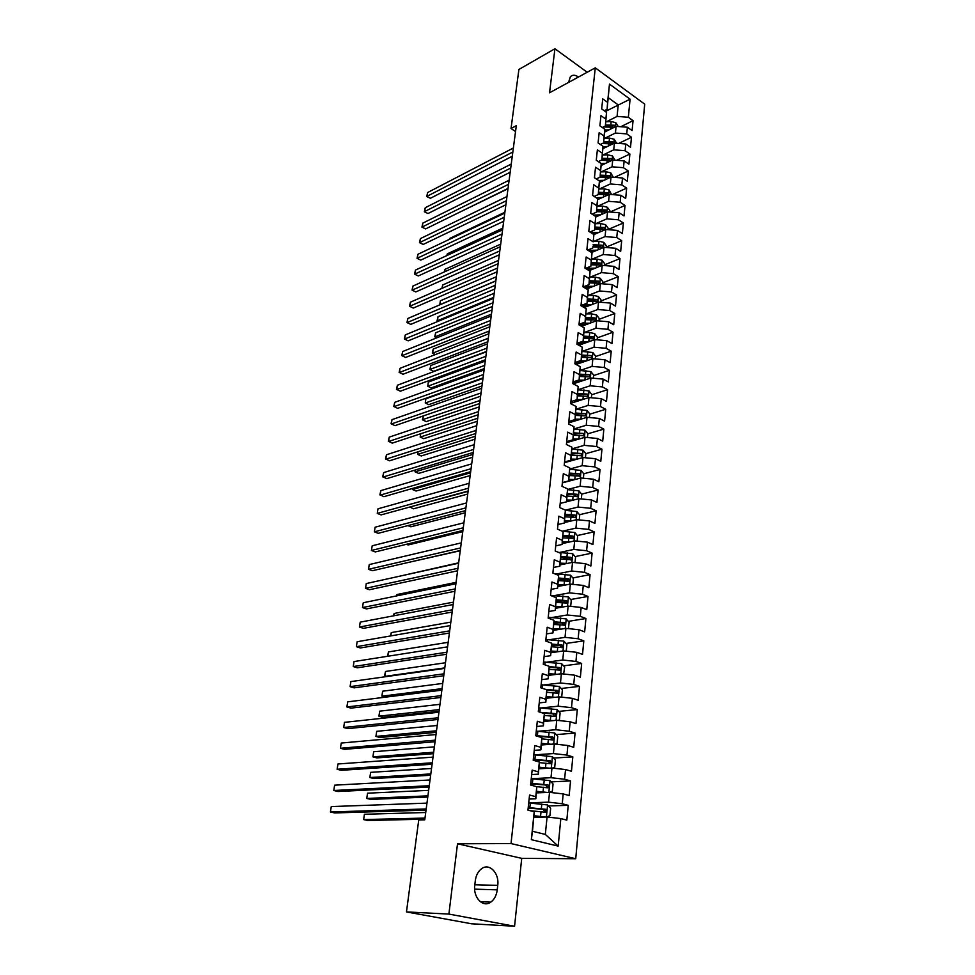 <?xml version="1.0" encoding="UTF-8"?>
<svg xmlns="http://www.w3.org/2000/svg" width="975" height="975" viewBox="0 0 975 975"><rect width="100%" height="100%" fill="white"/><g stroke="black" fill="none" stroke-linecap="round" stroke-linejoin="round"><path stroke-width="1.46" d="M575.725 858.731L644.707 104.154L595.286 67.836L511.034 843.57L575.725 858.731L521.722 858.353L457.507 843.777L448.89 914.075L514.568 926.25L521.722 858.353M514.568 926.25L471.607 923.788L406.465 911.918L448.89 914.075M558.175 846.105L531.326 839.67L534.215 811.748L532.484 831.285L545.33 834.429L558.175 846.105L560.82 818.586L566.828 820.133L568.23 805.338L562.246 803.741L563.197 793.918L569.156 795.539L570.546 780.938L564.61 779.257L565.537 769.555L571.46 771.262L572.825 756.844L566.938 755.089L567.852 745.509L573.727 747.289L575.079 733.054L569.229 731.226L570.143 721.768L575.969 723.621L577.298 709.568L571.496 707.667L572.398 698.332L578.175 700.257L579.491 686.376L573.739 684.401L574.628 675.188L580.369 677.186L581.661 663.475L575.945 661.428L576.822 652.324L582.526 654.396L583.806 640.855L578.138 638.747L579.004 629.74L584.659 631.885L585.914 618.503L580.296 616.334L581.149 607.449L586.755 609.643L588.01 596.432L582.428 594.202L583.269 585.427L588.839 587.681L590.07 574.628L584.525 572.337L585.366 563.66L590.887 565.987L592.105 553.093L586.609 550.729L587.438 542.161L592.922 544.55L594.128 531.814L588.668 529.388L589.473 520.93L594.921 523.368L596.115 510.79L590.692 508.304L591.496 499.943L596.907 502.442L598.089 490.011L592.702 487.476L593.495 479.212L598.869 481.76L600.027 469.475L594.677 466.891L595.469 458.713L600.795 461.321L601.953 449.183L596.639 446.538L597.419 438.47L602.708 441.127L603.842 429.122L598.577 426.428L599.345 418.458L604.597 421.163L605.719 409.293L600.49 406.551L601.246 398.665L606.474 401.432L607.583 389.695L602.379 386.904L603.135 379.117L608.315 381.92L609.412 370.329L604.256 367.49L604.987 359.787L610.143 362.639L611.227 351.171L606.097 348.294L606.828 340.677L611.947 343.578L613.019 332.231L607.925 329.306L608.656 321.774L613.726 324.724L614.786 313.511L609.728 310.538L610.447 303.091L615.493 306.089L616.541 294.998L611.52 291.988L612.227 284.627L617.236 287.649L618.272 276.693L613.287 273.634L613.982 266.358L618.967 269.429L619.99 258.594L615.03 255.487L615.725 248.284L620.673 251.404L621.684 240.679L616.761 237.547L617.443 230.429L622.355 233.573L623.366 222.97L618.467 219.802L619.149 212.757L624.024 215.938L625.024 205.457L620.161 202.239L620.831 195.28L625.682 198.498L626.657 188.126L621.831 184.884L622.501 177.986L627.315 181.252L628.278 170.991L623.488 167.7L624.146 160.887L628.924 164.178L629.887 154.026L625.121 150.711L625.767 143.971L630.52 147.298L631.471 137.256L626.742 133.904L627.388 127.225L632.105 130.589L633.043 120.656L620.795 126.726M605.304 111.503L630.082 99.182L609.472 84.106L607.583 102.351L602.733 98.853L601.673 108.92L606.548 112.393L605.853 119.121L600.966 115.659L599.893 125.836L604.805 129.273L604.098 136.086L599.174 132.649L598.089 142.935L603.038 146.347L602.331 153.221L597.37 149.833L596.273 160.229L601.258 163.593L600.539 170.552L595.542 167.2L594.433 177.706L599.454 181.045L598.723 188.077L593.702 184.75L592.581 195.39L597.626 198.681L596.895 205.798L591.825 202.507L590.704 213.257L595.786 216.523L595.03 223.714L589.948 220.46L588.803 231.331L593.909 234.561L593.166 241.824L588.035 238.619L586.877 249.612L592.032 252.793L591.264 260.154L586.109 256.986L584.939 268.101L590.119 271.245L589.351 278.679L584.147 275.559L582.965 286.808L588.193 289.904L587.413 297.424L582.173 294.353L580.978 305.723L586.243 308.77L585.451 316.388L580.174 313.353L578.967 324.858L584.269 327.868L583.464 335.558L578.163 332.572L576.932 344.212L582.27 347.173L581.466 354.961L576.115 352.024L574.872 363.797L580.247 366.71L579.43 374.595L574.043 371.707L572.788 383.614L578.199 386.478L577.371 394.448L571.947 391.609L570.68 403.674L576.128 406.477L575.299 414.546L569.839 411.755L568.547 423.967L574.043 426.721L573.19 434.887L567.694 432.144L566.39 444.49L571.923 447.196L571.07 455.459L565.524 452.778L564.208 465.282L569.778 467.927L568.913 476.288L563.331 473.667L561.99 486.318L567.608 488.902L566.731 497.372L561.1 494.8L559.76 507.609L565.415 510.144L564.525 518.7L558.858 516.189L557.493 529.157L563.184 531.631L562.283 540.308L556.579 537.859L555.202 550.985L560.93 553.398L560.028 562.173L554.275 559.784L552.874 573.068L558.651 575.421L557.737 584.305L551.935 581.99L550.522 595.445L556.347 597.724L555.421 606.73L549.571 604.463L548.145 618.089L554.007 620.307L553.069 629.423L547.182 627.23L545.732 641.038L551.643 643.183L550.692 652.409L544.757 650.288L543.282 664.267L549.254 666.339L548.279 675.687L542.307 673.64L540.82 687.802L546.829 689.8L545.842 699.27L539.821 697.296L538.31 711.628L544.367 713.566L543.38 723.145L537.298 721.256L535.775 735.772L541.881 737.624L540.869 747.35L534.751 745.522L533.203 760.244L539.358 762.011L538.334 771.859L532.155 770.116L530.595 785.021L536.798 786.715L535.775 796.685L529.547 795.027L527.95 810.14L534.215 811.748M630.082 99.182L628.339 117.268L633.043 120.656M406.465 911.918L418.738 819.975L424.759 819.841L516.311 125.69L511.034 128.517L515.543 131.515M604.61 132.076L616.078 126.372L615.42 133.039L604.744 138.292M627.388 127.225L616.078 126.372M626.742 133.904L615.42 133.039M609.472 84.106L607.108 109.298L604.256 110.76M607.583 102.351L607.108 109.298M602.879 148.7L614.408 143.093L613.738 149.833L602.977 155.013M625.767 143.971L614.408 143.093M625.121 150.711L613.738 149.833M606.548 112.393L605.378 125.982L602.306 127.53M605.853 119.121L605.378 125.982M601.124 165.506L612.714 159.998L612.044 166.81L601.185 171.917M624.146 160.887L612.714 159.998M623.488 167.7L612.044 166.81M604.805 129.273L603.635 142.85L600.32 144.471M604.098 136.086L603.635 142.85M599.357 182.496L611.008 177.084L610.326 183.97L599.369 189.004M622.501 177.986L611.008 177.084M621.831 184.884L610.326 183.97M603.038 146.347L601.88 159.9L598.309 161.606M602.331 153.221L601.88 159.9M597.565 199.656L609.29 194.354L608.595 201.313L597.541 206.261M620.831 195.28L609.29 194.354M620.161 202.239L608.595 201.313M601.258 163.593L600.1 177.133L596.261 178.925M600.539 170.552L600.1 177.133M595.749 217.011L607.547 211.819L606.84 218.851L595.688 223.726M619.149 212.757L607.547 211.819M618.467 219.802L606.84 218.851M599.454 181.045L598.297 194.549L594.177 196.426M598.723 188.077L598.297 194.549M593.166 241.824L593.909 234.561L605.78 229.466L605.073 236.584L593.799 241.361M617.443 230.429L605.78 229.466M616.761 237.547L605.073 236.584M597.626 198.681L596.468 212.172L592.057 214.134M596.895 205.798L596.468 212.172M591.557 252.513L604 247.321L603.281 254.512L591.898 259.204M615.725 248.284L604 247.321M615.03 255.487L603.281 254.512M595.786 216.523L594.628 229.978L589.899 232.026M595.03 223.714L594.628 229.978M589.144 270.648L602.197 265.358L601.465 272.634L589.972 277.241M613.982 266.358L602.197 265.358M613.287 273.634L601.465 272.634M592.776 247.991L587.693 250.124M586.67 289.002L600.368 283.615L599.637 290.964L588.023 295.486M612.227 284.627L600.368 283.615M611.52 291.988L599.637 290.964M592.032 252.793L590.887 266.199L585.451 268.418M591.264 260.154L590.887 266.199M584.135 307.552L598.528 302.067L597.785 309.502L586.036 313.926M610.447 303.091L598.528 302.067M609.728 310.538L597.785 309.502M590.119 271.245L588.985 284.615L583.16 286.918M589.351 278.679L588.985 284.615M581.527 326.308L596.663 320.726L595.908 328.258L584.025 332.572M608.656 321.774L596.663 320.726M607.925 329.306L595.908 328.258M588.193 289.904L587.06 303.249L580.99 305.565M587.413 297.424L587.06 303.249M578.845 345.272L594.774 339.605L594.019 347.222L582.026 351.427L592.812 352.511L595.518 356.009L595.225 358.91M606.828 340.677L594.774 339.605M606.097 348.294L594.019 347.222M586.243 308.77L585.11 322.091L579.028 324.346M585.451 316.388L585.11 322.091M576.079 364.455L592.861 358.702L592.093 366.393L580.04 370.463M604.987 359.787L592.861 358.702M604.256 367.49L592.093 366.393M584.269 327.868L583.148 341.14L577.029 343.334M583.464 335.558L583.148 341.14M573.227 383.845L590.935 378.008L590.155 385.795L578.017 389.732M603.135 379.117L590.935 378.008M602.379 386.904L590.155 385.795M582.27 347.173L581.149 360.421L575.006 362.529M581.466 354.961L581.149 360.421M570.716 403.321L588.985 397.544L588.193 405.417L575.981 409.22M601.246 398.665L588.985 397.544M600.49 406.551L588.193 405.417M580.247 366.71L579.138 379.921L572.971 381.956M579.43 374.595L579.138 379.921M568.669 422.87L587.011 417.312L586.219 425.271L573.922 428.939M599.345 418.458L587.011 417.312M598.577 426.428L586.219 425.271M578.199 386.478L577.09 399.64L570.899 401.615M577.371 394.448L577.09 399.64M566.585 442.638L585.012 437.3L584.208 445.368L571.837 448.878M597.419 438.47L585.012 437.3M596.639 446.538L584.208 445.368M576.128 406.477L575.031 419.603L568.815 421.492M575.299 414.546L575.031 419.603M564.488 462.638L582.989 457.531L582.173 465.684L569.717 469.048M595.469 458.713L582.989 457.531M594.677 466.891L582.173 465.684M574.043 426.721L572.947 439.798L566.694 441.614M573.19 434.887L572.947 439.798M562.356 482.857L580.942 477.994L580.125 486.257L567.584 489.462M593.495 479.212L580.942 477.994M592.702 487.476L580.125 486.257M571.923 447.196L570.838 460.237L564.549 461.967M571.07 455.459L570.838 460.237M566.536 501.759L578.87 498.712L578.041 507.073L565.378 510.132M591.496 499.943L578.87 498.712M590.692 508.304L578.041 507.073M569.778 467.927L568.693 480.919L562.392 482.564M568.913 476.288L568.693 480.919M564.391 522.563L576.786 519.675L575.933 528.133L562.27 531.229M589.473 520.93L576.786 519.675M588.668 529.388L575.933 528.133M567.608 488.902L566.536 501.845L560.198 503.417M566.731 497.372L566.536 501.845M562.222 543.599L574.665 540.893L573.8 549.449L559.784 552.423M587.438 542.161L574.665 540.893M586.609 550.729L573.8 549.449M565.415 510.144L564.342 523.027L557.98 524.513M564.525 518.7L564.342 523.027M560.016 564.903L572.52 562.368L571.655 571.021L557.322 573.848M585.366 563.66L572.52 562.368M584.525 572.337L571.655 571.021M563.184 531.631L562.124 544.464L555.738 545.866M562.283 540.308L562.124 544.464M557.785 586.462L570.338 584.098L569.461 592.861L554.812 595.53M583.269 585.427L570.338 584.098M582.428 594.202L569.461 592.861M560.93 553.398L559.882 566.17L553.459 567.474M560.028 562.173L559.882 566.17M555.531 608.278L568.145 606.097L567.255 614.969L552.24 617.48M581.149 607.449L568.145 606.097M580.296 616.334L567.255 614.969M558.651 575.421L557.615 588.144L551.168 589.351M557.737 584.305L557.615 588.144M553.252 630.362L565.914 628.375L565.025 637.358L549.607 639.685M579.004 629.74L565.914 628.375M578.138 638.747L565.025 637.358M556.347 597.724L555.311 610.387L548.84 611.496M555.421 606.73L555.311 610.387M550.936 652.726L563.66 650.922L562.758 660.026L546.89 662.159M576.822 652.324L563.66 650.922M575.945 661.428L562.758 660.026M554.007 620.307L552.983 632.909L546.475 633.921M553.069 629.423L552.983 632.909M548.596 675.358L561.381 673.749L560.467 682.963L544.087 684.913M574.628 675.188L561.381 673.749M573.739 684.401L560.467 682.963M551.643 643.183L550.631 655.712L544.087 656.626M550.692 652.409L550.631 655.712M546.232 698.271L559.077 696.881L558.139 706.205L541.174 707.947M572.398 698.332L559.077 696.881M571.496 707.667L558.139 706.205M549.254 666.339L548.242 678.807L541.673 679.612M548.279 675.687L548.242 678.807M543.831 721.476L556.737 720.293L555.787 729.739L538.139 731.25M570.143 721.768L556.737 720.293M569.229 731.226L555.787 729.739M546.829 689.8L545.829 702.195L539.224 702.89M545.842 699.27L545.829 702.195M541.405 744.973L554.361 743.998L553.41 753.578L534.934 754.833M567.852 745.509L554.361 743.998M566.938 755.089L553.41 753.578M544.367 713.566L543.38 725.875L536.75 726.473M543.38 723.145L543.38 725.875M538.943 768.775L551.96 768.02L550.997 777.709L531.497 778.708M565.537 769.555L551.96 768.02M564.61 779.257L550.997 777.709M541.881 737.624L540.893 749.872L534.239 750.348M540.869 747.35L540.893 749.872M536.445 792.882L549.534 792.346L548.547 802.169L528.718 802.839M563.197 793.918L549.534 792.346M562.246 803.741L548.547 802.169M539.358 762.011L538.383 774.174L531.692 774.54M538.334 771.859L538.383 774.174M533.922 817.294L547.072 816.989L545.33 834.429M560.82 818.586L547.072 816.989M536.798 786.715L535.836 798.793L529.12 799.037M535.775 796.685L535.836 798.793M587.194 72.248L554.933 48.75L518.907 69.457L511.034 128.517M457.507 843.777L511.034 843.57M554.933 48.75L549.534 92.783L595.286 67.836M606.487 121.753L617.077 116.415L618.223 104.898L608.303 97.719M531.326 839.67L532.484 831.285M628.339 117.268L617.077 116.415M474.776 885.239C472.972 897.524 483.027 908.03 490.791 902.131C494.362 899.498 496.519 895.403 497.25 889.846L497.737 885.385C499.468 873.149 489.401 862.668 481.577 868.713C478.14 871.297 476.044 875.294 475.3 880.717L474.776 885.239M578.443 77.013C575.189 74.758 572.508 74.661 570.399 76.72L568.535 82.424M568.23 805.338L548.462 805.947M570.546 780.938L551.094 781.877M572.825 756.844L553.678 758.087M575.079 733.054L556.213 734.602M577.298 709.568L558.712 711.397M579.491 686.376L561.161 688.484M581.661 663.475L563.574 665.84M551.07 667.473L549.23 667.717M583.806 640.855L565.951 643.463M555.214 645.036L551.594 645.572M585.914 618.503L568.291 621.367M559.102 622.854L553.922 623.683M588.01 596.432L570.594 599.528M562.746 600.917L556.177 602.075M590.07 574.628L572.861 577.943M566.073 579.247L558.846 580.637M592.105 553.093L575.104 556.615M568.913 557.895L562.733 559.175M594.128 531.814L577.31 535.543M571.374 536.859L566.426 537.956M596.115 510.79L579.479 514.715M573.702 516.08L569.936 516.957M598.089 490.011L581.624 494.118M575.933 495.544L573.276 496.214M600.027 469.475L583.745 473.777M578.09 475.264L576.335 475.727M601.953 449.183L585.829 453.655L583.026 450.182L571.825 449.024M580.186 455.227L579.15 455.508M603.842 429.122L587.803 433.802M605.719 409.293L589.753 414.168M607.583 389.695L591.679 394.753M609.412 370.329L593.58 375.57M576.14 381.335L572.922 382.407M611.227 351.171L595.457 356.594M579.174 362.188L574.884 363.663M613.019 332.231L597.322 337.837M582.099 343.249L577.895 344.748M614.786 313.511L599.162 319.276M584.939 324.529L580.966 325.991M616.541 294.998L600.978 300.934M587.693 305.992L583.928 307.43M618.272 276.693L602.782 282.787M619.99 258.594L604.561 264.834M621.684 240.679L606.328 247.089M623.366 222.97L608.071 229.527M625.024 205.457L610.106 212.026M626.657 188.126L612.337 194.598M628.278 170.991L614.518 177.353M629.887 154.026L616.651 160.302M631.471 137.256L618.747 143.423M426.197 808.945L330.415 811.98L331.268 806.581L426.965 803.12M426.038 810.14L334.632 812.943L330.415 811.98L331.268 806.581M546.756 817.001L549.924 815.612L550.643 808.263L547.511 804.936L528.706 802.937M543.233 817.074L534.044 816.185M545.513 817.026L534.093 815.746M530.12 810.688L545.269 812.212L546.061 812.065L545.561 809.262L528.218 807.58M528.17 808.056L543.112 809.335L544.416 810.968M425.734 812.504L364.418 814.271L363.638 819.573L367.709 820.499L424.856 819.158M364.418 814.271L363.638 819.573L424.99 818.074M429.256 785.74L333.791 790.493L334.62 785.168L430.024 779.976M429.085 787.057L337.972 791.505L333.791 790.493L334.62 785.168M432.291 762.803L337.118 769.263L337.947 763.986L433.034 757.124M432.096 764.254L341.274 770.311L337.118 769.263L337.947 763.986M549.656 792.358L552.337 791.237L553.057 783.985L549.937 780.634L531.253 778.696M544.952 792.529L536.567 791.797M547.365 792.431L536.616 791.31M536.616 786.667L547.718 787.8L548.523 787.654L548.011 784.887L530.778 783.278M530.717 783.803L545.573 785.009L546.865 786.569M428.647 790.359L367.538 793.187L366.758 798.44L370.805 799.402L427.769 797.075M367.538 793.187L366.758 798.44L427.928 795.868M552.459 768.081L554.726 767.167L555.433 760.013L552.35 756.649L533.776 754.76M546.67 768.324L539.053 767.727M549.266 768.178L539.102 767.191M539.37 762.621L550.144 763.705L550.948 763.559L550.424 760.829L533.301 759.293M533.24 759.866L547.999 760.987L549.291 762.487M431.535 768.483L370.622 772.346L369.854 777.526L373.864 778.55L430.645 775.247M370.622 772.346L369.854 777.526L430.816 773.931M435.277 740.159L340.421 748.264L341.238 743.047L436.02 734.541M435.069 741.731L344.541 749.348L340.421 748.264L341.238 743.047M438.226 717.771L343.675 727.496L344.48 722.341L438.957 712.225M438.007 719.465L347.77 728.63L343.675 727.496L344.48 722.341M555.263 744.108L557.078 743.401L557.785 736.332L554.714 732.956L536.262 731.128M551.204 744.242L541.564 743.377M548.352 744.461L541.503 743.962M541.881 738.867L552.533 739.915L553.349 739.769L552.813 737.076L535.787 735.601M537.542 736.308L550.4 737.271L551.679 738.721M434.387 746.85L373.669 751.725L372.913 756.856L376.898 757.904L433.485 753.663M373.669 751.725L372.913 756.856L433.68 752.237M558.053 720.44L559.406 719.94L560.101 712.957L557.054 709.568L538.712 707.801M553.178 720.622L544.001 719.855M550.071 720.903L543.928 720.488M437.214 725.473L376.691 731.335L375.936 736.405L379.897 737.502L436.3 732.335M544.367 715.418L554.897 716.418L555.726 716.272L555.177 713.615L540.552 712.347M543.124 713.164L552.776 713.846L554.032 715.248M376.691 731.335L375.936 736.405L436.508 730.787M441.139 695.662L346.893 706.96L347.697 701.854L441.87 690.166M440.907 697.466L350.963 708.13L346.893 706.96L347.697 701.854M560.844 697.064L561.71 696.759L562.392 689.861L559.37 686.473L541.137 684.755M555.165 697.296L546.402 696.638M551.874 697.661L546.329 697.308M439.993 704.328L379.677 711.153L378.934 716.174L382.858 717.307L439.091 711.238M546.804 692.25L557.225 693.213L558.066 693.067L557.505 690.458L545.61 689.398M546.817 690.166L555.116 690.727L556.359 692.067M379.677 711.153L378.934 716.174L439.298 709.593M444.027 673.81L350.086 686.644L350.878 681.598L444.734 668.387M443.771 675.736L354.12 687.85L350.086 686.644L350.878 681.598M563.623 673.993L564.659 667.071L561.649 663.658L543.526 661.988M557.164 674.286L548.767 673.701M553.739 674.712L548.693 674.42M549.205 669.374L560.369 670.154L559.808 667.57L549.242 666.632M549.23 667.363L557.42 667.887L558.663 669.179M442.76 683.426L382.627 691.202L381.895 696.174L442.065 688.63M385.308 697.186L381.895 696.174L382.627 691.202M446.867 652.214L353.242 666.559L354.023 661.562L447.574 646.852M446.599 654.249L357.252 667.802L353.242 666.559L354.023 661.562M566.231 651.19L566.889 644.548L563.916 641.136L545.89 639.515M559.175 651.556L551.107 651.044M555.64 652.056L551.033 651.8M551.558 646.778L562.648 647.534L562.075 644.987L551.631 644.073M551.606 644.841L559.699 645.328L560.93 646.571M445.477 662.756L385.552 671.458L384.82 676.37L444.807 667.899M385.808 676.687L384.577 675.492L385.552 671.458M449.682 630.862L356.362 646.681L357.13 641.745L450.389 625.572M449.402 633.019L360.336 647.961L356.362 646.681L357.13 641.745M568.474 628.643L569.095 622.294L566.134 618.881L548.23 617.297M561.186 629.119L553.422 628.668M557.566 629.679L553.337 629.472M553.861 624.451L564.903 625.182L564.318 622.659L553.971 621.782M553.958 622.598L561.953 623.049L563.172 624.232M448.171 642.318L388.44 651.922L387.794 656.26M387.562 656.285L388.44 651.922M452.473 609.765L359.446 627.023L360.214 622.148L453.156 604.537M452.168 612.032L363.395 628.339L359.446 627.023L360.214 622.148M570.68 606.365L571.277 600.32L568.34 596.895L550.534 595.372M563.184 606.95L555.713 606.572M559.516 607.583L555.616 607.413M556.14 602.404L567.133 603.098L566.536 600.612L556.286 599.771M556.262 600.624L564.184 601.027L565.39 602.184M450.84 622.111L391.292 632.604L390.804 635.907M390.427 635.968L391.292 632.604M455.215 588.924L362.493 607.571L363.248 602.745L455.898 583.745M454.911 591.277L366.417 608.924L362.493 607.571L363.248 602.745M572.861 584.354L573.434 578.614L570.509 575.177L554.507 573.739M565.183 585.073L557.968 584.732M561.478 585.768L557.871 585.609M558.395 580.612L569.327 581.295L568.717 578.833L558.565 578.017M558.541 578.906L566.39 579.284L567.572 580.393M453.472 602.123L394.119 613.482L393.778 615.786M393.4 615.859L394.119 613.482M457.933 568.303L365.515 588.339L366.259 583.562L458.616 563.197M457.616 570.777L369.415 589.729L365.515 588.339L366.259 583.562M575.018 562.612L575.555 557.164L572.666 553.715L558.529 552.386M567.17 563.452L560.198 563.16M563.44 564.208L560.101 564.086M560.613 559.102L571.496 559.747L570.887 557.322L560.82 556.53M560.783 557.456L568.559 557.798L569.729 558.858M456.081 582.367L396.923 594.555L396.727 595.883M396.484 595.932L396.923 594.555M460.627 547.926L368.501 569.303L369.245 564.574L461.297 542.868M460.285 550.497L372.377 570.716L368.501 569.303L369.245 564.574M577.151 541.137L577.663 535.97L574.787 532.508L562.319 531.253M569.144 542.088L562.392 541.856M565.403 542.917L562.295 542.807M562.807 537.834L573.641 538.456L573.02 536.055L563.038 535.299M562.977 536.262L570.704 536.579L571.862 537.591M458.664 562.807L399.64 576.201M463.283 527.792L371.463 550.473L372.194 545.793L463.942 522.783M462.93 530.449L375.302 551.923L371.463 550.473L372.194 545.793M579.26 519.919L579.747 515.019L576.883 511.558L565.403 510.352M571.118 520.991L564.574 520.796M567.352 521.869L564.476 521.783M405.112 563.184L460.261 550.729M564.988 516.823L575.762 517.42L575.14 515.056L565.232 514.312M565.134 515.324L575.14 515.056M465.916 507.865L374.388 531.826L375.107 527.207L466.562 502.929M465.55 510.632L378.202 533.313L374.388 531.826L375.107 527.207M581.332 498.956L581.795 494.325L578.955 490.864L567.572 489.669M573.068 500.151L566.719 499.992M569.315 501.077L566.621 501.016M406.429 544.294L408.159 544.964L462.772 531.631M567.133 496.056L577.858 496.641L577.224 494.288L567.389 493.582M567.279 494.617L577.224 494.288M468.512 488.183L377.276 513.386L377.995 508.804L469.158 483.283M468.134 491.022L381.067 514.91L377.276 513.386L377.995 508.804M583.391 478.237L583.818 473.874L581.003 470.401L569.717 469.231M575.006 479.554L568.852 479.42M571.265 480.529L568.742 480.48M407.855 525.61L410.828 526.805L465.27 512.753M569.254 475.544L579.918 476.092L579.284 473.777L569.51 473.094M569.388 474.167L579.284 473.777M471.071 468.707L380.14 495.142L380.847 490.608L471.717 463.868M470.693 471.644L383.906 496.689L379.909 494.703L380.847 490.608M576.932 459.201L570.948 459.103M573.202 460.224L570.838 460.188M585.427 457.763L585.829 453.655M409.878 507L413.461 508.816L467.732 494.057M571.35 455.264L581.965 455.788L581.319 453.509L571.594 452.851M571.484 453.948L581.319 453.509M409.658 507.061L468.085 491.363M473.618 449.451L382.98 477.08L383.675 472.595L474.252 444.661M473.216 452.473L386.709 478.652L382.748 476.678L383.675 472.595M587.425 437.531L587.815 433.68L585.024 430.194L573.922 429.049M578.845 439.091L573.032 439.006M575.128 440.164L571.85 440.115M412.62 488.402L412.462 489.499L416.081 491.022L470.169 475.568M573.422 435.216L583.988 435.727L583.33 433.461L573.666 432.827M573.544 433.96L583.33 433.461M412.254 488.499L412.462 489.499L470.535 472.79M476.129 430.402L385.783 459.201L386.478 454.764L476.751 425.673M475.715 433.522L389.5 460.809L385.539 458.847L386.478 454.764M589.412 417.532L589.778 413.924L587.011 410.438L575.981 409.317M580.747 419.201L575.079 419.153M577.042 420.335L572.776 420.286M415.35 469.987L415.07 471.851L418.665 473.399L472.582 457.275M575.469 415.411L585.975 415.898L585.329 413.656L575.713 413.047M575.591 414.217L585.329 413.656M414.972 470.096L415.07 471.851L472.96 454.411M478.615 411.572L388.562 441.504L389.244 437.117L479.225 406.892M478.189 414.765L392.242 443.138L388.318 441.2L389.244 437.117M591.374 397.763L591.703 394.4L588.961 390.902L578.017 389.793M582.636 399.555L577.102 399.531M578.943 400.725L573.788 400.701M418.043 451.766L417.653 454.387L421.224 455.959L474.971 439.177M577.492 395.826L587.949 396.289L587.291 394.083L577.736 393.486M577.614 394.68L587.291 394.083M417.751 451.864L417.653 454.387L475.361 436.239M481.065 392.937L391.304 424.003L391.987 419.652L481.674 388.318M480.638 396.216L394.972 425.661L391.06 423.723L391.987 419.652M593.312 378.227L593.629 375.095L590.899 371.597L580.028 370.5M584.5 380.128L578.516 380.128M580.832 381.347L574.86 381.335M420.712 433.741L420.213 437.092L423.759 438.689L477.336 421.261M579.491 376.46L589.899 376.911L589.241 374.717L579.735 374.156M579.601 375.375L589.241 374.717M420.542 433.802L420.213 437.092L477.726 418.238M483.503 374.51L394.022 406.66L394.704 402.358L484.1 369.939M483.052 377.873L397.666 408.354L393.778 406.429L394.704 402.358M586.353 360.933L579.625 360.945M582.697 362.188L575.908 362.225M480.078 400.445L422.431 419.713L423.321 415.923L422.748 419.969L426.27 421.602L479.676 403.528M581.466 357.325L591.825 357.752L591.167 355.582L581.709 355.034M581.575 356.289L591.167 355.582M485.903 356.289L396.715 389.5L397.386 385.235L486.501 351.756M485.452 359.726L400.335 391.219L396.459 389.317L397.386 385.235M597.127 339.812L597.395 337.143L594.701 333.633L589.729 332.524L583.988 332.572M588.205 341.945L580.771 341.993M584.561 343.237L577.017 343.358M482.978 378.446L425.88 398.799L425.258 403.016L428.756 404.674L481.991 385.99M583.428 338.398L593.738 338.812L593.068 336.655L583.659 336.143M583.525 337.423L590.85 337.46L593.068 336.655M425.88 398.799L425.258 403.016L482.406 382.822M488.28 338.252L399.384 372.511L400.043 368.294L488.877 333.779M487.817 341.774L402.98 374.254L399.128 372.365L400.043 368.294M598.991 320.933L599.235 318.484L596.566 314.974L591.63 313.865L585.926 313.926M590.033 323.176L581.965 323.249M586.402 324.504L578.992 324.663M485.27 361.055L428.354 382.054L427.732 386.234L431.218 387.916L484.27 368.623M585.366 319.678L595.615 320.08L594.945 317.947L585.597 317.448M585.451 318.764L592.739 318.776L594.945 317.947M428.354 382.054L427.732 386.234L484.697 365.381M490.632 320.422L402.029 355.692L402.675 351.524L491.217 315.985M490.157 324.005L405.6 357.459L401.761 355.582L402.675 351.524M405.6 357.459L401.761 355.582M600.844 302.262L601.075 300.032L598.418 296.522L593.507 295.401L587.852 295.486M591.837 304.614L583.196 304.724M588.23 305.992L581.648 306.113M487.549 343.846L430.804 365.479L430.194 369.61L433.656 371.317L486.537 351.439M587.279 301.178L597.48 301.555L596.81 299.447L587.498 298.972M587.364 300.312L594.604 300.3L596.81 299.447M433.656 371.317L429.878 369.464L486.976 348.124M429.878 369.464L430.804 365.479M492.96 302.774L404.637 339.044L405.283 334.913L493.545 298.387M492.472 306.43L408.184 340.836L404.369 338.971L405.283 334.913M408.184 340.836L404.369 338.971M602.684 283.81L602.879 281.787L600.247 278.265L595.359 277.144L589.741 277.253M593.641 286.26L584.452 286.418M590.046 287.674L584.586 287.771M589.168 282.884L599.32 283.238L598.65 281.153L589.388 280.702M589.253 282.067L596.456 282.019L598.65 281.153M489.791 326.808L433.229 349.062L432.632 353.157L489.231 331.049M432.303 353.048L435.411 354.559L432.303 353.048L433.229 349.062M495.263 285.309L407.221 322.554L407.867 318.459L495.836 280.971M494.776 289.039L410.755 324.37L406.953 322.518L407.867 318.459M410.755 324.37L406.953 322.518M604.488 265.553L604.671 263.738L602.05 260.228L597.188 259.094L591.606 259.216M595.42 268.113L585.719 268.308M591.837 269.563L587.486 269.648M591.033 264.786L601.148 265.127L600.466 263.067L591.264 262.628M591.118 264.018L598.284 263.957L600.466 263.067M492.022 309.94L435.642 332.804L435.045 336.85L491.461 314.145M436.8 337.825L434.716 336.789L435.642 332.804M434.716 336.789L436.873 337.801M497.543 268.027L409.793 306.235L410.426 302.177L498.115 263.738M497.043 271.83L413.29 308.076L409.512 306.235L410.426 302.177M413.29 308.076L409.512 306.235M606.279 247.504L606.438 245.895L603.83 242.373L599.003 241.239L593.458 241.373M597.188 250.161L588.108 250.38M593.617 251.647L590.289 251.721M592.885 246.882L602.94 247.211L602.27 245.176L593.105 244.749M592.958 246.163L600.088 246.078L602.27 245.176M494.215 293.243L438.019 316.704L437.434 320.714L493.667 297.399M438.226 321.275L437.092 320.678L438.019 316.704M437.092 320.678L438.384 321.214M499.797 250.941L412.327 290.075L412.949 286.053L500.358 246.687M499.285 254.804L415.801 291.927L412.035 290.099L412.949 286.053M415.801 291.927L412.035 290.099M608.059 229.649L608.193 228.235L605.609 224.713L600.807 223.567L595.274 223.738M598.93 232.403L590.85 232.623M595.384 233.927L593.019 234M594.713 229.186L604.719 229.491L604.049 227.467L594.933 227.065M594.787 228.503L601.88 228.406L604.049 227.467M496.397 276.717L440.383 300.763L439.798 304.736L495.861 280.837M439.737 304.882L440.383 300.763M502.028 234.012L414.838 274.06L415.46 270.087L502.588 229.82M501.516 237.949L418.299 275.949L414.546 274.133L415.46 270.087M418.299 275.949L414.546 274.133M609.802 212.002L609.923 210.783L607.352 207.248L602.574 206.103L597.078 206.286M600.673 214.841L593.519 215.061M597.139 216.401L595.676 216.45M596.529 211.673L606.487 211.965L605.804 209.966L596.737 209.588M596.59 211.051L603.647 210.917L605.804 209.966M498.554 260.362L442.711 284.968L442.236 288.234M441.87 288.393L442.711 284.968M504.233 217.279L417.324 258.217L417.946 254.268L504.782 213.111M503.709 221.276L420.761 260.118L417.032 258.314L417.946 254.268M420.761 260.118L417.032 258.314M611.532 194.537L609.082 189.979L604.342 188.821L598.869 189.016M602.392 197.474L596.103 197.693M598.869 199.071L597.602 199.107M598.321 194.354L608.229 194.634L607.547 192.648L598.528 192.282M598.37 193.769L605.402 193.623L607.547 192.648M500.687 244.152L445.027 269.332L444.673 271.769M444.308 271.928L445.027 269.332M506.427 200.704L419.786 242.519L420.396 238.607L506.963 196.584M505.891 204.762L423.199 244.433L419.494 242.641L420.396 238.607M423.199 244.433L419.494 242.641M613.251 177.255L610.789 172.88L606.072 171.722L600.637 171.941M604.086 180.29L598.626 180.497M600.588 181.923L599.393 181.959M599.905 177.218L609.948 177.487L609.265 175.512L600.295 175.171M600.137 176.682L607.133 176.512L609.265 175.512M502.808 228.126L447.318 253.829L447.074 255.474M446.818 255.596L447.318 253.829M508.584 184.299L422.224 226.968L422.833 223.104L509.121 180.229M508.048 188.431L425.624 228.906L421.931 227.126L422.833 223.104M425.624 228.906L421.931 227.126M614.945 160.168L612.483 155.976L607.791 154.818L602.379 155.037M605.78 163.3L601.087 163.483M602.282 164.958L601.161 164.994M611.678 160.485L610.972 158.572L602.05 158.243M601.892 159.766L608.839 159.583L610.972 158.572M601.051 160.29L611.276 160.68M504.904 212.245L449.597 238.485L449.463 239.338M449.329 239.399L449.597 238.485M510.729 168.066L424.649 211.563L425.246 207.736L511.266 164.032M510.181 172.258L428.013 213.525L424.344 211.758L425.246 207.736M428.013 213.525L424.344 211.758M616.627 143.264L614.165 139.242L609.497 138.084L604.11 138.328M607.449 146.482L603.013 146.677M603.964 148.163L602.916 148.212M613.458 143.557L612.653 141.802L603.781 141.485M603.208 143.057L610.533 142.838L612.653 141.802M602.209 143.544L612.775 143.886M506.976 196.511L451.827 223.348M512.85 152.002L427.038 196.316L427.635 192.526L513.374 148.005M512.289 156.244L430.389 198.291L426.733 196.536L427.635 192.526M430.389 198.291L426.733 196.536M618.284 126.531L615.822 122.692L611.179 121.522L605.816 121.79M609.107 129.833L604.756 130.041M605.633 131.564L604.646 131.613M456.507 213.744L507.999 188.748M615.176 126.823L614.323 125.214L605.487 124.91M604.281 126.543L612.215 126.262L614.323 125.214M603.379 126.982L614.311 127.25M474.654 889.151L497.25 889.846M474.825 884.752L497.737 885.385M546.39 817.001L547.584 805.021M529.839 807.702L530.327 803.059M541.332 808.689L541.795 804.034M540.552 816.307L541.028 811.639M543.112 809.335L545.561 809.262M548.852 792.37L550.022 780.719M532.387 783.4L532.874 778.818M543.806 784.314L544.269 779.72M543.038 791.834L543.514 787.227M545.573 785.009L548.011 784.887M551.289 768.056L552.423 756.734M534.897 759.391L535.372 754.869M546.244 760.256L546.707 755.723M545.5 767.678L545.963 763.132M547.999 760.987L550.424 760.829M553.69 744.047L554.787 733.042M537.383 735.698L537.847 731.226M548.669 736.503L549.12 732.018M547.913 743.84L548.377 739.342M550.4 737.271L552.813 737.076M556.067 720.354L557.139 709.654M539.857 712.128L540.296 707.887M551.046 713.042L551.497 708.618M550.314 720.281L550.765 715.845M552.776 713.846L555.177 713.615M558.407 696.954L559.443 686.558M542.344 688.301L542.709 684.828M553.398 689.886L553.849 685.51M552.679 697.027L553.117 692.64M555.116 690.727L557.505 690.458M560.722 673.835L561.734 663.743M544.806 664.792L545.098 662.062M555.726 667.01L556.164 662.683M555.007 674.066L555.445 669.74M557.42 667.887L559.808 667.57M563.002 651.02L563.989 641.221M547.231 641.574L547.45 639.576M558.029 644.414L558.456 640.148M557.322 651.385L557.749 647.108M559.699 645.328L562.075 644.987M565.256 628.473L566.207 618.967M549.632 618.662L549.778 617.358M560.296 622.087L560.722 617.882M559.589 628.985L560.028 624.756M561.953 623.049L564.318 622.659M567.487 606.206L568.413 596.98M552.008 596.03L552.069 595.408M562.538 600.039L562.953 595.883M561.844 606.852L562.27 602.672M564.184 601.027L566.536 600.612M569.692 584.22L570.582 575.262M564.744 578.273L565.171 574.153M564.062 584.988L564.488 580.868M566.39 579.284L568.717 578.833M571.862 562.49L572.739 553.8M566.938 556.749L567.352 552.691M566.256 563.392L566.67 559.321M568.559 557.798L570.887 557.322M574.019 541.028L574.86 532.594M569.095 535.494L569.51 531.485M568.425 542.051L568.839 538.029M570.704 536.579L573.02 536.055M576.14 519.821L576.956 511.643M571.228 514.483L571.63 510.522M570.57 520.967L570.972 516.994M578.236 498.871L579.028 490.949M573.337 493.728L573.739 489.816M572.691 500.138L573.093 496.202M580.308 478.164L581.076 470.486M575.433 473.216L575.823 469.341M574.787 479.542L575.177 475.666M582.355 457.702L583.099 450.267M577.492 452.936L577.883 449.109M576.847 459.201L577.237 455.362M584.378 437.482L585.097 430.28M579.528 432.9L579.906 429.122M578.894 439.067L579.284 435.289M586.377 417.495L587.084 410.524M581.539 413.095L581.917 409.354M580.917 419.153L581.295 415.46M588.352 397.739L589.034 390.987M583.525 393.51L583.903 389.817M582.928 399.457L583.294 395.85M590.314 378.215L590.96 371.682M585.5 374.156L585.865 370.5M584.903 379.994L585.256 376.472M592.239 358.91L592.873 352.597M587.438 355.022L587.815 351.402M586.865 360.762L587.206 357.301M594.153 339.824L594.762 333.718M589.363 336.095L589.729 332.524M588.79 341.737L589.132 338.362M596.042 320.958L596.639 315.059M591.264 317.387L591.63 313.865M590.704 322.92L591.045 319.629M597.907 302.299L598.479 296.607M593.153 298.886L593.507 295.401M592.593 304.322L592.922 301.104M599.759 283.847L600.308 278.363M595.006 280.593L595.359 277.144M594.47 285.931L594.787 282.787M601.587 265.614L602.111 260.313M596.846 262.507L597.188 259.094M596.31 267.747L596.627 264.664M603.391 247.565L603.903 242.458M598.662 244.615L599.003 241.239M598.138 249.758L598.443 246.748M605.17 229.722L605.67 224.798M600.466 226.919L600.807 223.567M599.954 231.965L600.247 229.027M606.938 212.075L607.413 207.346M602.245 209.406L602.574 206.103M601.733 214.378L602.026 211.502M608.692 194.622L609.143 190.064M604 192.087L604.342 188.821M603.513 196.974L603.793 194.159M610.423 177.353L610.862 172.977M605.743 174.964L606.072 171.722M605.256 179.753L605.536 177.011M612.129 160.278L612.544 156.061M607.474 158.011L607.791 154.818M606.986 162.715L607.267 160.034M613.823 143.374L614.226 139.34M609.168 141.241L609.497 138.084M608.705 145.872L608.973 143.252M615.493 126.665L615.883 122.789M610.862 124.654L611.179 121.522M610.399 129.2L610.655 126.64M480.297 901.704L490.791 902.131M544.684 812.102L546.061 812.065M547.255 787.715L548.523 787.654M549.778 763.632L550.948 763.559M552.24 739.854L553.349 739.769M554.678 716.369L555.726 716.272M557.066 693.188L558.066 693.067M559.418 670.276L560.369 670.154M561.746 647.668L562.648 647.534M564.025 625.316L564.903 625.182M566.28 603.257L567.133 603.098M568.51 581.453L569.327 581.295M570.716 559.906L571.496 559.747M572.886 538.627L573.641 538.456M575.031 517.591L575.762 517.42M577.151 496.811L577.858 496.641M579.247 476.275L579.918 476.092M581.319 455.971L581.965 455.788M583.367 435.91L583.988 435.727"/></g></svg>
